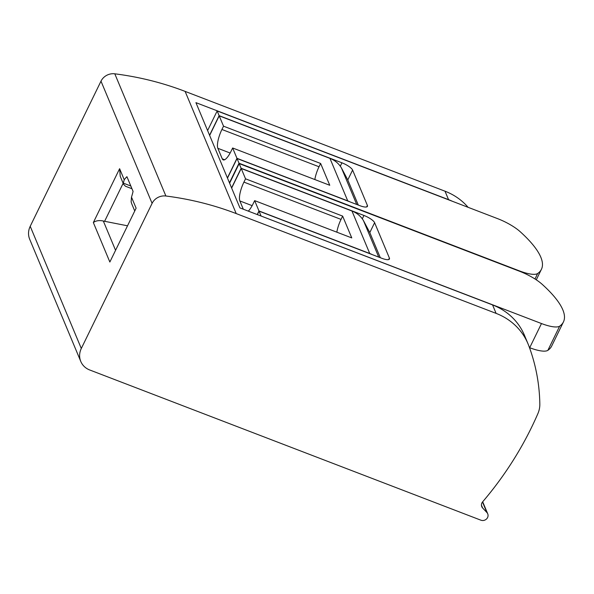 <?xml version="1.0" encoding="UTF-8"?>
<svg xmlns="http://www.w3.org/2000/svg" width="594" height="594" viewBox="0 0 594 594"><rect width="100%" height="100%" fill="white"/><g stroke="black" fill="none" stroke-linecap="round" stroke-linejoin="round"><path stroke-width="0.89" d="M130.828 186.011L123.3 183.123L123.626 184.4L125.512 186.256L131.965 188.736M123.3 183.123L124.235 179.767A26.723 7.722 111 0 1 126.93 176.693L133.078 191.402A26.723 7.722 111 0 1 131.489 197.119L131.126 201.826L131.66 203.608M123.626 184.407L120.24 176.307L119.609 168.703L124.235 179.767M336.843 232.18A15.266 4.41 111 0 1 341.038 219.401L342.649 216.105L245.537 178.816L241.216 168.481L231.653 188.075M241.216 168.481L351.967 211.011A25.445 23.322 -22.7 0 1 363.506 220.701L369.802 232.573L380.316 257.714M257.224 214.553L258.977 210.959L369.735 253.489L351.967 211.011M372.163 254.581A25.445 23.322 157.3 0 0 369.735 253.489M227.413 177.925L236.969 158.331L347.728 200.854L329.96 158.375A25.445 23.322 -22.7 0 1 341.498 168.072L347.787 179.937L358.301 205.078M350.156 201.953A25.445 23.322 157.3 0 0 347.728 200.854M314.835 179.551A15.266 4.41 111 0 1 319.03 166.766L320.634 163.476L223.53 126.18L219.201 115.845L209.645 135.447M219.201 115.845L329.96 158.375M452.435 201.299A63.617 58.294 -22.7 0 0 448.552 199.651L195.931 102.651L239.946 207.915L492.567 304.922A63.617 58.294 157.3 0 1 524.465 335.32L527.999 343.778A63.617 58.294 157.3 0 0 496.101 313.38L236.212 213.58A305.361 279.826 157.3 0 0 165.889 196.005A12.726 11.657 157.3 0 0 152.094 203.356L81.304 348.485A17.813 16.32 157.3 0 0 80.791 361.471A17.813 16.32 157.3 0 0 89.724 369.98L480.895 520.188A5.086 4.663 157.3 0 0 486.456 519.052A5.086 4.663 157.3 0 0 487.733 513.825A5.086 4.663 157.3 0 0 486.902 512.548L482.595 507.937L481.437 505.16M468.094 207.313A63.617 58.294 157.3 0 0 445.01 191.194L185.12 91.394A305.361 279.826 157.3 0 0 114.798 73.812A12.726 11.657 157.3 0 0 100.995 81.17L30.212 226.299A17.813 16.32 157.3 0 0 29.7 239.278L80.791 361.471M258.977 210.959L254.655 200.624L351.767 237.912L342.649 216.105M236.969 158.331L232.648 147.988L329.759 185.276L320.634 163.476M227.487 178.118L237.051 158.516L359.86 205.673A10.18 2.821 26 0 0 367.434 206.378A10.18 2.821 26 0 0 367.382 205.405L352.606 170.07A10.18 2.821 26 0 0 341.936 162.815L219.127 115.659L209.563 135.254M229.455 182.811L239.011 163.216L519.475 270.909A25.445 7.054 26 0 0 537.659 273.515A127.235 35.254 26 0 0 541.438 269.275A127.235 35.254 26 0 0 520.173 231.69A25.445 7.054 26 0 0 497.624 218.651L217.159 110.959L207.603 130.554M219.127 115.659L217.159 110.959M239.011 163.216L237.051 158.516M529.484 347.639L529.692 347.72A25.445 7.054 26 0 0 547.876 350.326A127.235 35.254 26 0 0 551.663 346.087L563.454 321.911A127.235 35.254 26 0 0 542.181 284.326A25.445 7.054 26 0 0 519.631 271.287L239.167 163.595L229.611 183.19M257.373 214.605L259.058 211.152L381.868 258.308A10.18 2.821 26 0 0 389.441 259.014A10.18 2.821 26 0 0 389.389 258.041L374.614 222.698A10.18 2.821 26 0 0 363.944 215.451L241.134 168.288L231.578 187.89M260.959 215.986L541.483 323.544A25.445 7.054 26 0 0 559.667 326.151A127.235 35.254 26 0 0 563.454 321.911M241.134 168.288L239.167 163.595M261.018 215.852L259.058 211.152M223.53 126.18L221.918 129.477A15.266 4.41 -69 0 0 217.85 148.307L222.245 158.828A15.266 4.41 -69 0 0 223.203 159.897A15.266 4.41 -69 0 0 231.036 151.284L232.648 147.988M248.307 211.13A15.266 4.41 -69 0 0 253.044 203.92L254.655 200.624M245.537 178.816L243.926 182.113A15.266 4.41 -69 0 0 239.857 200.943L243.31 209.207M482.595 507.937A5.086 4.663 157.3 0 1 481.764 506.652A5.086 4.663 157.3 0 1 482.618 501.871A353.712 324.131 157.3 0 0 537.889 413.632A25.445 23.322 157.3 0 0 539.827 404.076A203.579 186.546 157.3 0 0 528.667 345.456A63.617 58.294 157.3 0 0 527.999 343.778M123.151 183.279L104.611 221.295L103.311 220.998L115.385 249.874M104.611 221.295L127.161 225.735M109.853 262.021L136.115 208.182L109.853 262.021L93.347 222.55C95.857 220.671 99.176 220.151 103.311 220.998M448.552 199.651L445.01 191.194M236.212 213.58L185.12 91.394M496.101 313.38L492.567 304.922M340.28 166.201L341.936 162.815M529.692 347.72L541.483 323.544M362.288 218.837L363.944 215.451M224.636 159.749L222.245 158.828M230.138 153.029L217.85 148.307M319.03 166.766L221.918 129.477M252.153 205.658L239.857 200.943M341.038 219.401L243.926 182.113M378.727 257.105L363.506 220.701M356.719 204.47L341.498 168.072M81.304 348.485L30.212 226.299M152.094 203.356L100.995 81.17M131.489 197.119L136.115 208.182M93.347 222.55L119.609 168.703M486.902 512.548L482.499 502.012M165.889 196.005L114.798 73.812M347.787 179.937L352.606 170.07M366.639 206.935L367.382 205.405M534.994 278.987L537.659 273.515M369.802 232.573L374.614 222.698M388.647 259.563L389.389 258.041M547.876 350.326L559.667 326.151M487.733 513.825L482.692 501.781M536.293 279.833L541.438 269.275M131.653 203.616L134.563 210.558"/></g></svg>
